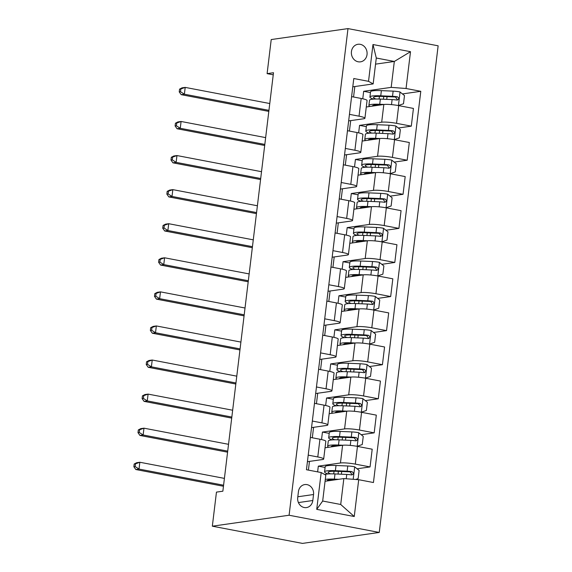 <?xml version="1.0" encoding="UTF-8"?>
<svg xmlns="http://www.w3.org/2000/svg" width="572" height="572" viewBox="0 0 572 572"><rect width="100%" height="100%" fill="white"/><g stroke="black" fill="none" stroke-linecap="round" stroke-linejoin="round"><path stroke-width="0.86" d="M351.437 51.573A8.866 7.844 81.9 0 0 360.489 61.84A8.866 7.844 81.9 0 0 367.031 54.547A8.866 7.844 81.9 0 0 357.986 44.28A8.866 7.844 81.9 0 0 351.437 51.573M379.25 532.446L438.138 45.81L347.99 28.6L289.096 515.236L379.25 532.446L302.481 543.4L212.334 526.19L289.096 515.236M212.334 526.19L216.459 492.113L222.858 491.205L273.495 72.723L267.103 73.638L273.244 74.81M312.812 500.514L313.542 494.523A8.594 7.6 81.9 0 0 304.776 484.57A8.594 7.6 81.9 0 0 298.434 491.634L297.712 497.633A8.594 7.6 81.9 0 0 306.478 507.578A8.594 7.6 81.9 0 0 312.812 500.514L298.412 502.573M358.708 479.708L354.254 516.516L316.731 509.352L321.185 472.551L325.811 475.139L322.68 501.036L340.712 504.483L343.843 478.578L358.708 479.708L373.444 482.525L420.792 91.305L402.431 93.93M375.547 64.143L394.322 61.461L376.29 58.022L373.158 83.92L368.525 81.331L353.789 78.521L306.442 469.734L321.185 472.551M368.525 81.331L372.98 44.53L410.503 51.687L406.048 88.496L420.792 91.305M267.103 73.638L271.221 39.554L347.99 28.6M373.158 83.92L352.781 86.83M349.449 114.35L359.03 116.18A11.09 1.502 6.9 0 1 364.922 118.24A11.09 1.502 6.9 0 1 363.656 118.769L348.655 120.906M345.331 148.427L354.905 150.257A11.09 1.502 6.9 0 1 360.796 152.316A11.09 1.502 6.9 0 1 359.538 152.846L344.537 154.991M341.205 182.504L350.786 184.334A11.09 1.502 6.9 0 1 356.671 186.393A11.09 1.502 6.9 0 1 355.412 186.922L340.411 189.067M337.08 216.581L346.661 218.411A11.09 1.502 6.9 0 1 352.545 220.477A11.09 1.502 6.9 0 1 351.287 220.999L336.286 223.144M332.954 250.665L342.535 252.488A11.09 1.502 6.9 0 1 348.427 254.554A11.09 1.502 6.9 0 1 347.161 255.083L332.16 257.221M328.836 284.742L338.409 286.565A11.09 1.502 6.9 0 1 344.301 288.631A11.09 1.502 6.9 0 1 343.043 289.16L328.035 291.298M324.71 318.818L334.284 320.649A11.09 1.502 6.9 0 1 340.176 322.708A11.09 1.502 6.9 0 1 338.917 323.237L323.916 325.375M320.585 352.895L330.166 354.726A11.09 1.502 6.9 0 1 336.05 356.785A11.09 1.502 6.9 0 1 334.792 357.314L319.791 359.459M316.459 386.972L326.04 388.803A11.09 1.502 6.9 0 1 331.932 390.862A11.09 1.502 6.9 0 1 330.666 391.391L315.665 393.536M312.333 421.049L321.914 422.88A11.09 1.502 6.9 0 1 327.806 424.946A11.09 1.502 6.9 0 1 326.54 425.468L311.54 427.613M308.215 455.133L317.789 456.957A11.09 1.502 6.9 0 1 323.68 459.023A11.09 1.502 6.9 0 1 322.422 459.552L307.421 461.69M325.075 481.259L343.843 478.578M317.624 471.871L318.318 466.151L340.447 462.991A11.09 1.502 6.9 0 1 355.312 464.121L370.055 466.931L357.071 468.79M325.039 447.776L342.592 445.273A11.09 1.502 6.9 0 1 357.457 446.403L372.2 449.213L370.055 466.931M321.535 439.568L322.444 432.074L344.573 428.914A11.09 1.502 6.9 0 1 359.438 430.044L374.181 432.854L361.197 434.706M329.165 413.699L346.718 411.189A11.09 1.502 6.9 0 1 361.583 412.319L376.319 415.136L374.181 432.854M325.654 405.491L326.562 397.99L348.698 394.837A11.09 1.502 6.9 0 1 363.563 395.967L378.299 398.777L365.315 400.629M333.29 379.622L350.843 377.112A11.09 1.502 6.9 0 1 365.708 378.242L380.444 381.059L378.299 398.777M329.779 371.414L330.688 363.914L352.824 360.753A11.09 1.502 6.9 0 1 367.682 361.883L382.425 364.7L369.441 366.552M337.416 345.538L354.969 343.036A11.09 1.502 6.9 0 1 369.827 344.165L384.57 346.982L382.425 364.7M333.905 337.337L334.813 329.837L356.942 326.676A11.09 1.502 6.9 0 1 371.807 327.806L386.55 330.623L373.566 332.475M341.534 311.461L359.087 308.959A11.09 1.502 6.9 0 1 373.952 310.088L388.695 312.898L386.55 330.623M338.031 303.253L338.939 295.76L361.068 292.599A11.09 1.502 6.9 0 1 375.933 293.729L390.676 296.546L377.692 298.398M345.66 277.384L363.213 274.882A11.09 1.502 6.9 0 1 378.078 276.011L392.821 278.821L390.676 296.546M342.156 269.176L343.057 261.683L365.193 258.523A11.09 1.502 6.9 0 1 380.058 259.652L394.794 262.462L381.817 264.321M349.785 243.307L367.338 240.798A11.09 1.502 6.9 0 1 382.203 241.927L396.939 244.744L394.794 262.462M346.274 235.099L347.183 227.606L369.319 224.446A11.09 1.502 6.9 0 1 384.184 225.575L398.92 228.385L385.936 230.237M353.911 209.23L371.464 206.721A11.09 1.502 6.9 0 1 386.329 207.85L401.065 210.668L398.92 228.385M350.4 201.022L351.308 193.522L373.444 190.369A11.09 1.502 6.9 0 1 388.302 191.498L403.046 194.308L390.061 196.16M358.036 175.154L375.582 172.644A11.09 1.502 6.9 0 1 390.447 173.774L405.191 176.591L403.046 194.308M354.526 166.945L355.434 159.445L377.563 156.285A11.09 1.502 6.9 0 1 392.428 157.414L407.171 160.231L394.187 162.083M362.155 141.07L379.708 138.567A11.09 1.502 6.9 0 1 394.573 139.697L409.316 142.507L407.171 160.231M358.651 132.861L359.552 125.368L381.688 122.208A11.09 1.502 6.9 0 1 396.553 123.337L411.297 126.155L398.312 128.006M366.28 106.993L383.833 104.49A11.09 1.502 6.9 0 1 398.698 105.62L413.434 108.43L411.297 126.155M362.77 98.784L363.678 91.291L391.184 87.366L394.322 61.461L410.503 51.687M308.408 470.112L309.459 461.397M312.319 437.787L313.585 427.32M316.445 403.703L317.71 393.243M320.57 369.626L321.836 359.166M324.689 335.549L325.954 325.089M328.814 301.473L330.08 291.005M332.94 267.396L334.205 256.928M337.065 233.319L338.331 222.851M341.184 199.235L342.449 188.774M345.309 165.158L346.575 154.697M349.435 131.081L350.7 120.62M353.56 97.004L354.826 86.536M325.089 467.446L318.318 466.151M310.36 437.408L319.934 439.239A11.09 1.502 6.9 0 1 325.825 441.298L323.68 459.023M329.215 433.361L322.444 432.074M333.34 399.285L326.562 397.99M314.478 403.332L324.059 405.162A11.09 1.502 6.9 0 1 329.951 407.221L327.806 424.946M337.459 365.208L330.688 363.914M318.604 369.255L328.185 371.085A11.09 1.502 6.9 0 1 334.069 373.144L331.932 390.862M341.584 331.131L334.813 329.837M322.73 335.178L332.311 337.001A11.09 1.502 6.9 0 1 338.195 339.067L336.05 356.785M345.71 297.054L338.939 295.76M326.855 301.094L336.429 302.924A11.09 1.502 6.9 0 1 342.321 304.99L340.176 322.708M349.835 262.977L343.057 261.683M330.973 267.017L340.555 268.847A11.09 1.502 6.9 0 1 346.446 270.906L344.301 288.631M353.954 228.893L347.183 227.606M335.099 232.94L344.68 234.77A11.09 1.502 6.9 0 1 350.572 236.829L348.427 254.554M358.079 194.816L351.308 193.522M339.225 198.863L348.806 200.693A11.09 1.502 6.9 0 1 354.69 202.753L352.545 220.477M362.205 160.739L355.434 159.445M343.35 164.786L352.924 166.609A11.09 1.502 6.9 0 1 358.816 168.676L356.671 186.393M366.33 126.662L359.552 125.368M347.476 130.709L357.05 132.532A11.09 1.502 6.9 0 1 362.941 134.599L360.796 152.316M406.048 88.496L391.184 87.366M370.456 92.585L363.678 91.291M351.594 96.625L361.175 98.455A11.09 1.502 6.9 0 1 367.067 100.522L364.922 118.24M322.68 501.036L316.731 509.352M340.712 504.483L354.254 516.516M372.98 44.53L376.29 58.022M355.648 479.479L358.136 478.621L359.123 470.441L354.583 466.781A7.343 0.994 -173.1 0 0 347.776 465.994L336.014 465.494A21.2 2.867 -173.1 0 0 325.182 466.688L324.553 471.871A21.2 2.867 -173.1 0 0 328.171 473.966M341.105 471.478A10.117 1.373 6.9 0 1 341.641 472.014L341.377 474.217M338.724 479.315L334.363 479.129A21.2 2.867 -173.1 0 0 325.296 479.415M335.692 479.744A17.603 2.381 -173.1 0 0 327.105 480.752A17.603 2.381 -173.1 0 0 327.148 480.966M324.782 474.56A21.2 2.867 6.9 0 1 334.992 473.945L346.754 474.445A7.343 0.994 6.9 0 1 351.573 474.91C353.789 474.145 353.925 473.058 351.966 471.635A7.343 0.994 -173.1 0 0 347.147 471.178L335.385 470.677A21.2 2.867 -173.1 0 0 324.553 471.871M330.616 473.873A17.603 2.381 6.9 0 1 328.128 472.3A17.603 2.381 6.9 0 1 337.123 471.314L348.884 471.814A3.739 0.508 6.9 0 1 350.128 471.9L351.666 473.995M351.573 474.91L352.066 474.91M224.403 478.392L139.847 462.255L139.025 469.069L135.821 469.526L223.452 486.257M223.58 485.213L139.025 469.069L135.142 466.559L135.471 463.835L134.191 464.014L133.862 466.745L135.142 466.559M134.191 464.014L136.651 462.712L139.847 462.255L135.471 463.835M133.862 466.745L135.821 469.526M357.057 446.339L362.255 444.544L363.249 436.364L358.701 432.704A7.343 0.994 -173.1 0 0 351.894 431.917L340.14 431.417A21.2 2.867 -173.1 0 0 329.308 432.611L328.678 437.787A21.2 2.867 -173.1 0 0 332.296 439.889M345.231 437.401A10.117 1.373 6.9 0 1 345.767 437.93L345.495 440.14M342.878 445.238L338.488 445.045A21.2 2.867 -173.1 0 0 327.656 446.239A21.2 2.867 -173.1 0 0 328.614 447.268M339.811 445.667A17.603 2.381 -173.1 0 0 331.231 446.675A17.603 2.381 -173.1 0 0 331.274 446.889M327.656 446.239L328.285 441.062A21.2 2.867 6.9 0 1 339.117 439.868L350.872 440.368A7.343 0.994 6.9 0 1 355.698 440.833C357.915 440.068 358.051 438.981 356.091 437.559A7.343 0.994 -173.1 0 0 351.272 437.094L339.511 436.593A21.2 2.867 -173.1 0 0 328.678 437.787M334.742 439.789A17.603 2.381 6.9 0 1 332.253 438.223A17.603 2.381 6.9 0 1 341.248 437.23L353.01 437.73A3.739 0.508 6.9 0 1 354.254 437.823L355.791 439.918M355.698 440.833L356.192 440.833M228.528 444.315L143.972 428.178L143.143 434.992L139.947 435.449L227.577 452.173M227.706 451.129L143.143 434.992L139.268 432.482L139.597 429.758L138.317 429.937L137.988 432.661L139.268 432.482M138.317 429.937L140.769 428.635L143.972 428.178L139.597 429.758M137.988 432.661L139.947 435.449M361.182 412.262L366.38 410.46L367.374 402.28L362.827 398.627A7.343 0.994 -173.1 0 0 356.02 397.84L344.265 397.34A21.2 2.867 -173.1 0 0 333.426 398.534L332.804 403.71A21.2 2.867 -173.1 0 0 336.415 405.813M349.349 403.324A10.117 1.373 6.9 0 1 349.885 403.853L349.621 406.063M346.997 411.154L342.614 410.968A21.2 2.867 -173.1 0 0 331.781 412.162A21.2 2.867 -173.1 0 0 332.74 413.184M343.936 411.59A17.603 2.381 -173.1 0 0 335.356 412.598A17.603 2.381 -173.1 0 0 335.399 412.805M331.781 412.162L332.403 406.985A21.2 2.867 6.9 0 1 343.243 405.791L354.998 406.292A7.343 0.994 6.9 0 1 359.824 406.756C362.04 405.991 362.169 404.904 360.217 403.482A7.343 0.994 -173.1 0 0 355.398 403.017L343.636 402.516A21.2 2.867 -173.1 0 0 332.804 403.71M338.867 405.712A17.603 2.381 6.9 0 1 336.379 404.147A17.603 2.381 6.9 0 1 345.374 403.153L357.128 403.653A3.739 0.508 6.9 0 1 358.372 403.746L359.91 405.841M359.824 406.756L360.317 406.756M232.654 410.238L148.091 394.101L147.269 400.915L144.072 401.372L231.703 418.096M231.832 417.052L147.269 400.915L143.393 398.405L143.722 395.674L142.442 395.86L142.113 398.584L143.393 398.405M142.442 395.86L144.895 394.558L148.091 394.101L143.722 395.674M142.113 398.584L144.072 401.372M365.301 378.178L370.506 376.383L371.493 368.204L366.952 364.55A7.343 0.994 -173.1 0 0 360.145 363.763L348.384 363.263A21.2 2.867 -173.1 0 0 337.551 364.457L336.929 369.634A21.2 2.867 -173.1 0 0 340.54 371.728M353.475 369.247A10.117 1.373 6.9 0 1 354.011 369.777L353.746 371.986M351.122 377.077L346.739 376.891A21.2 2.867 -173.1 0 0 335.9 378.085A21.2 2.867 -173.1 0 0 336.858 379.107M348.062 377.513A17.603 2.381 -173.1 0 0 339.482 378.521A17.603 2.381 -173.1 0 0 339.518 378.728M335.9 378.085L336.529 372.908A21.2 2.867 6.9 0 1 347.361 371.714L359.123 372.215A7.343 0.994 6.9 0 1 363.942 372.672C366.166 371.914 366.294 370.82 364.343 369.405A7.343 0.994 -173.1 0 0 359.516 368.94L347.762 368.439A21.2 2.867 -173.1 0 0 336.929 369.634M342.993 371.636A17.603 2.381 6.9 0 1 340.504 370.07A17.603 2.381 6.9 0 1 349.499 369.076L361.254 369.576A3.739 0.508 6.9 0 1 362.498 369.669L364.035 371.764M363.942 372.672L364.443 372.679M236.779 376.161L152.216 360.024L151.394 366.838L148.198 367.296L235.828 384.019M235.95 382.975L151.394 366.838L147.512 364.321L147.841 361.597L146.568 361.783L146.232 364.507L147.512 364.321M146.568 361.783L149.02 360.474L152.216 360.024L147.841 361.597M146.232 364.507L148.198 367.296M369.426 344.101L374.631 342.306L375.618 334.127L371.078 330.473A7.343 0.994 -173.1 0 0 364.271 329.679L352.509 329.179A21.2 2.867 -173.1 0 0 341.677 330.373L341.048 335.557A21.2 2.867 -173.1 0 0 344.666 337.652M357.6 335.171A10.117 1.373 6.9 0 1 358.136 335.7L357.872 337.902M355.248 343L350.858 342.814A21.2 2.867 -173.1 0 0 340.025 344.008A21.2 2.867 -173.1 0 0 340.983 345.03M352.188 343.436A17.603 2.381 -173.1 0 0 343.608 344.437A17.603 2.381 -173.1 0 0 343.643 344.651M340.025 344.008L340.655 338.824A21.2 2.867 6.9 0 1 351.487 337.63L363.249 338.131A7.343 0.994 6.9 0 1 368.068 338.595C370.284 337.837 370.42 336.744 368.461 335.328A7.343 0.994 -173.1 0 0 363.642 334.863L351.887 334.363A21.2 2.867 -173.1 0 0 341.048 335.557M347.111 337.559A17.603 2.381 6.9 0 1 344.63 335.986A17.603 2.381 6.9 0 1 353.618 334.999L365.379 335.499A3.739 0.508 6.9 0 1 366.623 335.585L368.161 337.687M368.068 338.595L368.561 338.595M240.898 342.085L156.342 325.94L155.52 332.761L152.316 333.219L239.947 349.942M240.076 348.899L155.52 332.761L151.637 330.244L151.966 327.52L150.686 327.706L150.357 330.43L151.637 330.244M150.686 327.706L153.146 326.397L156.342 325.94L151.966 327.52M150.357 330.43L152.316 333.219M373.552 310.024L378.757 308.229L379.744 300.05L375.203 296.396A7.343 0.994 -173.1 0 0 368.397 295.602L356.635 295.102A21.2 2.867 -173.1 0 0 345.803 296.296L345.173 301.48A21.2 2.867 -173.1 0 0 348.791 303.575M361.726 301.087A10.117 1.373 6.9 0 1 362.262 301.623L361.99 303.825M359.373 308.923L354.983 308.737A21.2 2.867 -173.1 0 0 344.151 309.931A21.2 2.867 -173.1 0 0 345.109 310.953M356.313 309.352A17.603 2.381 -173.1 0 0 347.726 310.36A17.603 2.381 -173.1 0 0 347.769 310.575M344.151 309.931L344.78 304.747A21.2 2.867 6.9 0 1 355.612 303.553L367.374 304.054A7.343 0.994 6.9 0 1 372.193 304.518C374.41 303.761 374.546 302.667 372.587 301.244A7.343 0.994 -173.1 0 0 367.767 300.786L356.006 300.286A21.2 2.867 -173.1 0 0 345.173 301.48M351.237 303.482A17.603 2.381 6.9 0 1 348.748 301.909A17.603 2.381 6.9 0 1 357.743 300.922L369.505 301.423A3.739 0.508 6.9 0 1 370.749 301.508L372.286 303.61M372.193 304.518L372.687 304.518M245.023 308.008L160.467 291.863L159.638 298.677L156.442 299.135L244.072 315.866M244.201 314.822L159.638 298.677L155.763 296.167L156.092 293.443L154.812 293.622L154.483 296.353L155.763 296.167M154.812 293.622L157.264 292.321L160.467 291.863L156.092 293.443M154.483 296.353L156.442 299.135M377.677 275.947L382.875 274.152L383.869 265.973L379.322 262.312A7.343 0.994 -173.1 0 0 372.515 261.526L360.76 261.025A21.2 2.867 -173.1 0 0 349.921 262.219L349.299 267.396A21.2 2.867 -173.1 0 0 352.917 269.498M365.844 267.01A10.117 1.373 6.9 0 1 366.38 267.546L366.116 269.748M363.492 274.846L359.109 274.66A21.2 2.867 -173.1 0 0 348.276 275.854A21.2 2.867 -173.1 0 0 349.235 276.877M360.432 275.275A17.603 2.381 -173.1 0 0 351.851 276.283A17.603 2.381 -173.1 0 0 351.894 276.498M348.276 275.854L348.899 270.67A21.2 2.867 6.9 0 1 359.738 269.476L371.493 269.977A7.343 0.994 6.9 0 1 376.319 270.442C378.535 269.677 378.664 268.59 376.712 267.167A7.343 0.994 -173.1 0 0 371.893 266.709L360.131 266.209A21.2 2.867 -173.1 0 0 349.299 267.396M355.362 269.398A17.603 2.381 6.9 0 1 352.874 267.832A17.603 2.381 6.9 0 1 361.869 266.838L373.623 267.338A3.739 0.508 6.9 0 1 374.874 267.431L376.405 269.526M376.319 270.442L376.812 270.442M249.149 273.924L164.593 257.786L163.764 264.6L160.568 265.058L248.198 281.781M248.327 280.745L163.764 264.6L159.888 262.09L160.217 259.366L158.937 259.545L158.608 262.269L159.888 262.09M158.937 259.545L161.39 258.244L164.593 257.786L160.217 259.366M158.608 262.269L160.568 265.058M381.796 241.87L387.001 240.068L387.995 231.896L383.447 228.235A7.343 0.994 -173.1 0 0 376.641 227.449L364.879 226.948A21.2 2.867 -173.1 0 0 354.047 228.142L353.424 233.319A21.2 2.867 -173.1 0 0 357.035 235.421M369.97 232.933A10.117 1.373 6.9 0 1 370.506 233.462L370.241 235.671M367.617 240.762L363.234 240.576A21.2 2.867 -173.1 0 0 352.402 241.77A21.2 2.867 -173.1 0 0 353.36 242.8M364.557 241.198A17.603 2.381 -173.1 0 0 355.977 242.206A17.603 2.381 -173.1 0 0 356.013 242.414M352.402 241.77L353.024 236.593A21.2 2.867 6.9 0 1 363.856 235.399L375.618 235.9A7.343 0.994 6.9 0 1 380.437 236.365C382.661 235.6 382.79 234.513 380.838 233.09A7.343 0.994 -173.1 0 0 376.011 232.625L364.257 232.125A21.2 2.867 -173.1 0 0 353.424 233.319M359.488 235.321A17.603 2.381 6.9 0 1 357 233.755A17.603 2.381 6.9 0 1 365.994 232.761L377.749 233.262A3.739 0.508 6.9 0 1 378.993 233.355L380.53 235.45M380.437 236.365L380.938 236.365M253.274 239.847L168.711 223.709L167.889 230.523L164.693 230.981L252.323 247.705M252.445 246.661L167.889 230.523L164.007 228.013L164.343 225.282L163.063 225.468L162.727 228.192L164.007 228.013M163.063 225.468L165.515 224.167L168.711 223.709L164.343 225.282M162.727 228.192L164.693 230.981M385.921 207.793L391.126 205.992L392.113 197.812L387.573 194.158A7.343 0.994 -173.1 0 0 380.766 193.372L369.004 192.871A21.2 2.867 -173.1 0 0 358.172 194.065L357.543 199.242A21.2 2.867 -173.1 0 0 361.161 201.337M374.095 198.856A10.117 1.373 6.9 0 1 374.631 199.385L374.367 201.594M371.743 206.685L367.36 206.499A21.2 2.867 -173.1 0 0 356.52 207.693A21.2 2.867 -173.1 0 0 357.479 208.716M368.683 207.121A17.603 2.381 -173.1 0 0 360.103 208.129A17.603 2.381 -173.1 0 0 360.138 208.337M356.52 207.693L357.15 202.517A21.2 2.867 6.9 0 1 367.982 201.323L379.744 201.823A7.343 0.994 6.9 0 1 384.563 202.281C386.779 201.523 386.915 200.436 384.963 199.013A7.343 0.994 -173.1 0 0 380.137 198.548L368.382 198.048A21.2 2.867 -173.1 0 0 357.543 199.242M363.613 201.244A17.603 2.381 6.9 0 1 361.125 199.678A17.603 2.381 6.9 0 1 370.113 198.684L381.874 199.185A3.739 0.508 6.9 0 1 383.118 199.278L384.656 201.373M384.563 202.281L385.056 202.288M257.4 205.77L172.837 189.632L172.015 196.446L168.811 196.904L256.442 213.628M256.571 212.584L172.015 196.446L168.132 193.937L168.461 191.205L167.181 191.391L166.852 194.115L168.132 193.937M167.181 191.391L169.641 190.09L172.837 189.632L168.461 191.205M166.852 194.115L168.811 196.904M390.047 173.709L395.252 171.915L396.239 163.735L391.698 160.081A7.343 0.994 -173.1 0 0 384.892 159.295L373.13 158.794A21.2 2.867 -173.1 0 0 362.298 159.981L361.668 165.165A21.2 2.867 -173.1 0 0 365.286 167.26M378.221 164.779A10.117 1.373 6.9 0 1 378.757 165.308L378.485 167.517M375.868 172.608L371.478 172.422A21.2 2.867 -173.1 0 0 360.646 173.616A21.2 2.867 -173.1 0 0 361.604 174.639M372.808 173.044A17.603 2.381 -173.1 0 0 364.221 174.052A17.603 2.381 -173.1 0 0 364.264 174.26M360.646 173.616L361.275 168.44A21.2 2.867 6.9 0 1 372.107 167.246L383.869 167.746A7.343 0.994 6.9 0 1 388.688 168.204C390.905 167.446 391.041 166.352 389.082 164.936A7.343 0.994 -173.1 0 0 384.262 164.471L372.501 163.971A21.2 2.867 -173.1 0 0 361.668 165.165M367.732 167.167A17.603 2.381 6.9 0 1 365.243 165.594A17.603 2.381 6.9 0 1 374.238 164.607L386 165.108A3.739 0.508 6.9 0 1 387.244 165.194L388.781 167.296M388.688 168.204L389.182 168.204M261.518 171.693L176.963 155.555L176.14 162.369L172.937 162.827L260.567 179.551M260.696 178.507L176.14 162.369L172.258 159.853L172.587 157.128L171.307 157.314L170.978 160.038L172.258 159.853M171.307 157.314L173.766 156.006L176.963 155.555L172.587 157.128M170.978 160.038L172.937 162.827M394.172 139.632L399.37 137.838L400.364 129.658L395.817 126.004A7.343 0.994 -173.1 0 0 389.01 125.211L377.255 124.71A21.2 2.867 -173.1 0 0 366.423 125.904L365.794 131.088A21.2 2.867 -173.1 0 0 369.412 133.183M382.346 130.695A10.117 1.373 6.9 0 1 382.882 131.231L382.611 133.433M379.994 138.531L375.604 138.345A21.2 2.867 -173.1 0 0 364.772 139.539A21.2 2.867 -173.1 0 0 365.73 140.562M376.927 138.96A17.603 2.381 -173.1 0 0 368.347 139.968A17.603 2.381 -173.1 0 0 368.389 140.183M364.772 139.539L365.401 134.356A21.2 2.867 6.9 0 1 376.233 133.162L387.988 133.662A7.343 0.994 6.9 0 1 392.814 134.127C395.03 133.369 395.159 132.275 393.207 130.859A7.343 0.994 -173.1 0 0 388.388 130.395L376.626 129.894A21.2 2.867 -173.1 0 0 365.794 131.088M371.857 133.09A17.603 2.381 6.9 0 1 369.369 131.517A17.603 2.381 6.9 0 1 378.364 130.53L390.125 131.031A3.739 0.508 6.9 0 1 391.37 131.117L392.9 133.219M392.814 134.127L393.307 134.127M265.644 137.616L181.088 121.471L180.259 128.292L177.063 128.743L264.693 145.474M264.822 144.43L180.259 128.292L176.383 125.776L176.712 123.051L175.432 123.23L175.103 125.962L176.383 125.776M175.432 123.23L177.885 121.929L181.088 121.471L176.712 123.051M175.103 125.962L177.063 128.743M398.291 105.555L403.496 103.761L404.49 95.581L399.942 91.928A7.343 0.994 -173.1 0 0 393.136 91.134L381.381 90.633A21.2 2.867 -173.1 0 0 370.542 91.827L369.92 97.011A21.2 2.867 -173.1 0 0 373.53 99.106M386.465 96.618A10.117 1.373 6.9 0 1 387.001 97.154L386.736 99.356M384.112 104.454L379.729 104.268A21.2 2.867 -173.1 0 0 368.897 105.462A21.2 2.867 -173.1 0 0 369.855 106.485M381.052 104.883A17.603 2.381 -173.1 0 0 372.472 105.891A17.603 2.381 -173.1 0 0 372.515 106.106M368.897 105.462L369.519 100.279A21.2 2.867 6.9 0 1 380.359 99.085L392.113 99.585A7.343 0.994 6.9 0 1 396.939 100.05C399.156 99.292 399.285 98.198 397.333 96.775A7.343 0.994 -173.1 0 0 392.514 96.318L380.752 95.817A21.2 2.867 -173.1 0 0 369.92 97.011M375.983 99.013A17.603 2.381 6.9 0 1 373.495 97.44A17.603 2.381 6.9 0 1 382.489 96.454L394.244 96.954A3.739 0.508 6.9 0 1 395.488 97.04L397.025 99.142M396.939 100.05L397.433 100.05M269.769 103.532L185.206 87.394L184.384 94.208L181.188 94.666L268.819 111.397M268.94 110.353L184.384 94.208L180.502 91.699L180.838 88.975L179.558 89.153L179.229 91.885L180.502 91.699M179.558 89.153L182.01 87.852L185.206 87.394L180.838 88.975M179.229 91.885L181.188 94.666M342.592 445.273L340.447 462.991M346.718 411.189L344.573 428.914M350.843 377.112L348.698 394.837M354.969 343.036L352.824 360.753M359.087 308.959L356.942 326.676M363.213 274.882L361.068 292.599M367.338 240.798L365.193 258.523M371.464 206.721L369.319 224.446M375.582 172.644L373.444 190.369M379.708 138.567L377.563 156.285M383.833 104.49L381.688 122.208M357.457 446.403L355.312 464.121M319.934 439.239L317.789 456.957M324.059 405.162L321.914 422.88M361.583 412.319L359.438 430.044M328.185 371.085L326.04 388.803M365.708 378.242L363.563 395.967M332.311 337.001L330.166 354.726M369.827 344.165L367.682 361.883M336.429 302.924L334.284 320.649M373.952 310.088L371.807 327.806M340.555 268.847L338.409 286.565M378.078 276.011L375.933 293.729M344.68 234.77L342.535 252.488M382.203 241.927L380.058 259.652M348.806 200.693L346.661 218.411M386.329 207.85L384.184 225.575M352.924 166.609L350.786 184.334M390.447 173.774L388.302 191.498M357.05 132.532L354.905 150.257M394.573 139.697L392.428 157.414M361.175 98.455L359.03 116.18M398.698 105.62L396.553 123.337M297.812 496.768L313.542 494.523M353.189 479.293L354.697 466.874M335.385 470.677L336.014 465.494M334.048 471.242L333.726 473.902M338.395 471.364L338.066 474.074M333.026 479.693L332.968 480.137M334.363 479.129L334.992 473.945M347.147 471.178L347.776 465.994M346.232 478.764L346.754 474.445M350.128 471.9L351.966 471.635M357.185 446.289L358.816 432.797M339.511 436.593L340.14 431.417M338.174 437.165L337.852 439.825M342.514 437.287L342.185 439.997M337.151 445.617L337.094 446.053M338.488 445.045L339.117 439.868M351.272 437.094L351.894 431.917M350.264 445.402L350.872 440.368M354.254 437.823L356.091 437.559M361.311 412.212L362.941 398.72M343.636 402.516L344.265 397.34M342.292 403.088L341.97 405.741M346.639 403.21L346.31 405.92M341.269 411.54L341.219 411.976M342.614 410.968L343.243 405.791M355.398 403.017L356.02 397.84M354.39 411.318L354.998 406.292M358.372 403.746L360.217 403.482M365.437 378.135L367.067 364.643M347.762 368.439L348.384 363.263M346.417 369.012L346.096 371.664M350.765 369.133L350.436 371.843M345.395 377.463L345.345 377.899M346.739 376.891L347.361 371.714M359.516 368.94L360.145 363.763M358.515 377.241L359.123 372.215M362.498 369.669L364.343 369.405M369.555 344.058L371.192 330.566M351.887 334.363L352.509 329.179M350.543 334.927L350.221 337.587M354.89 335.049L354.561 337.766M349.521 343.379L349.463 343.822M350.858 342.814L351.487 337.63M363.642 334.863L364.271 329.679M362.641 343.164L363.249 338.131M366.623 335.585L368.461 335.328M373.68 309.981L375.318 296.482M356.006 300.286L356.635 295.102M354.669 300.851L354.347 303.51M359.009 300.972L358.68 303.689M353.646 309.302L353.589 309.745M354.983 308.737L355.612 303.553M367.767 300.786L368.397 295.602M366.759 309.087L367.374 304.054M370.749 301.508L372.587 301.244M377.806 275.904L379.436 262.405M360.131 266.209L360.76 261.025M358.787 266.774L358.472 269.433M363.134 266.895L362.805 269.605M357.765 275.225L357.714 275.661M359.109 274.66L359.738 269.476M371.893 266.709L372.515 261.526M370.885 275.01L371.493 269.977M374.874 267.431L376.712 267.167M381.932 241.82L383.562 228.328M364.257 232.125L364.879 226.948M362.913 232.697L362.591 235.357M367.26 232.818L366.931 235.528M361.89 241.148L361.84 241.584M363.234 240.576L363.856 235.399M376.011 232.625L376.641 227.449M375.01 240.934L375.618 235.9M378.993 233.355L380.838 233.09M386.05 207.743L387.687 194.251M368.382 198.048L369.004 192.871M367.038 198.62L366.716 201.272M371.385 198.741L371.056 201.451M366.016 207.071L365.966 207.507M367.36 206.499L367.982 201.323M380.137 198.548L380.766 193.372M379.136 206.85L379.744 201.823M383.118 199.278L384.963 199.013M390.175 173.666L391.813 160.174M372.501 163.971L373.13 158.794M371.164 164.543L370.842 167.196M375.504 164.657L375.182 167.374M370.141 172.994L370.084 173.43M371.478 172.422L372.107 167.246M384.262 164.471L384.892 159.295M383.254 172.773L383.869 167.746M387.244 165.194L389.082 164.936M394.301 139.589L395.931 126.09M376.626 129.894L377.255 124.71M375.289 130.459L374.967 133.119M379.629 130.58L379.3 133.297M374.267 138.91L374.21 139.353M375.604 138.345L376.233 133.162M388.388 130.395L389.01 125.211M387.38 138.696L387.988 133.662M391.37 131.117L393.207 130.859M398.427 105.513L400.057 92.013M380.752 95.817L381.381 90.633M379.408 96.382L379.086 99.042M383.755 96.504L383.426 99.213M378.385 104.833L378.335 105.277M379.729 104.268L380.359 99.085M392.514 96.318L393.136 91.134M391.505 104.619L392.113 99.585M395.488 97.04L397.333 96.775"/></g></svg>
